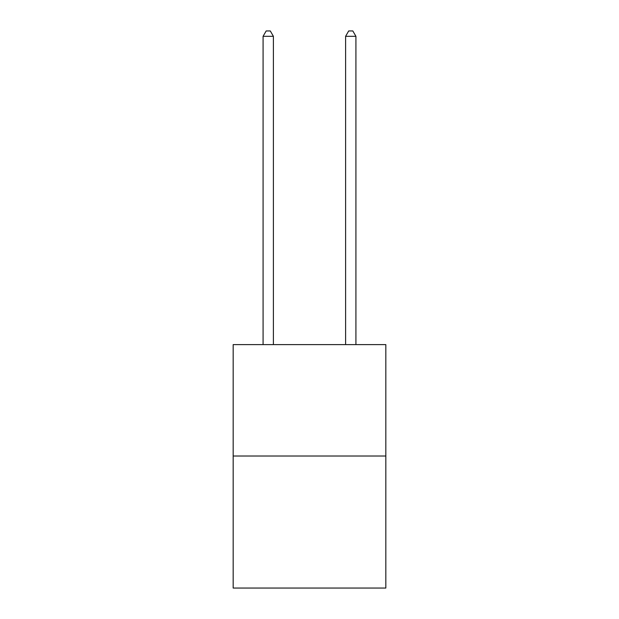 <?xml version="1.0" encoding="UTF-8"?>
<svg xmlns="http://www.w3.org/2000/svg" width="619" height="619" viewBox="0 0 619 619"><rect width="100%" height="100%" fill="white"/><g stroke="black" fill="none" stroke-linecap="round" stroke-linejoin="round"><path stroke-width="0.93" d="M385.83 456.017L385.83 344.613L233.17 344.613L233.17 588.05L385.83 588.05L385.83 456.017L233.17 456.017M273.397 344.613L273.397 36.312L263.083 36.312L263.083 344.613M263.083 36.312L266.178 30.95L270.302 30.95L273.397 36.312M355.917 344.613L355.917 36.312L345.603 36.312L345.603 344.613M345.603 36.312L348.698 30.95L352.822 30.95L355.917 36.312"/></g></svg>
